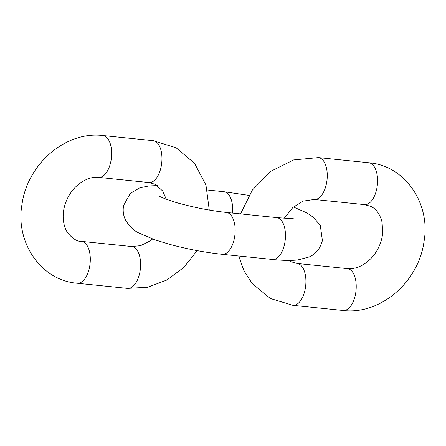 <?xml version="1.0" encoding="UTF-8"?>
<svg xmlns="http://www.w3.org/2000/svg" width="446" height="446" viewBox="0 0 446 446"><rect width="100%" height="100%" fill="white"/><g stroke="black" fill="none" stroke-linecap="round" stroke-linejoin="round"><path stroke-width="0.67" d="M234.373 238.342A21.04 10.788 95.8 0 1 222.08 254.292L272.389 259.449A21.04 10.788 95.8 0 0 284.682 243.494A21.04 10.788 95.8 0 0 276.676 217.587L226.367 212.435A21.04 10.788 95.8 0 1 234.373 238.342M232.572 213.071A21.04 10.788 -84.2 0 0 223.92 191.708L207.312 190.002M318.466 157.605L368.775 162.757A21.04 10.788 -84.2 0 1 377.366 184.783A21.04 10.788 -84.2 0 1 364.488 204.614L314.179 199.462A21.04 10.788 -84.2 0 0 327.057 179.632A21.04 10.788 -84.2 0 0 318.466 157.605L293.658 159.936L270.733 171.325L252.341 190.091L240.533 213.89M288.634 260.414L290.825 261.685L297.12 263.469A21.04 10.788 95.8 0 1 299.082 264.038A21.04 10.788 95.8 0 1 305.465 287.447A21.04 10.788 95.8 0 1 292.832 305.326L270.432 298.513L252.285 283.662L243.934 270.728L238.688 255.998M364.488 204.614L370.788 206.398C376.19 208.851 379.959 214.141 382.083 222.264L382.679 232.963C382.2 238.108 380.745 243.131 378.314 248.032C371.741 261.311 358.807 269.774 347.428 268.62A21.04 10.788 95.8 0 1 349.391 269.189A21.04 10.788 95.8 0 1 355.774 292.598A21.04 10.788 95.8 0 1 343.141 310.477L292.832 305.326M89.512 267.293A21.04 10.788 -84.2 0 0 81.512 241.386C77.364 241.671 72.77 238.855 67.731 232.94C64.798 228.698 63.271 223.162 63.159 216.321C63.198 210.295 64.637 204.324 67.463 198.414C70.691 191.958 74.956 186.818 80.263 182.988C86.859 178.562 92.963 176.688 98.572 177.38A21.04 10.788 95.8 0 0 110.859 161.43A21.04 10.788 95.8 0 0 102.859 135.523C65.389 130.918 27.585 164.234 22.11 203.71C14.835 241.52 40.48 280.456 77.225 283.243A21.04 10.788 -84.2 0 0 89.512 267.293M197.115 250.624L183.824 267.422L166.927 279.999L147.665 287.246L127.534 288.395A21.04 10.788 -84.2 0 0 139.821 272.445A21.04 10.788 -84.2 0 0 131.821 246.538L81.512 241.386M209.263 210.049L205.957 185.057L194.534 163.347L176.131 147.793L153.168 140.674A21.04 10.788 95.8 0 1 161.168 166.581A21.04 10.788 95.8 0 1 148.88 182.531L155.102 184.276L162.662 190.977L166.241 199.195M158.932 195.961C159.64 196.764 171.693 201.648 183.663 204.547C198.464 208.343 212.697 210.975 226.367 212.435M157.366 185.586L148.836 185.954L139.815 187.811L130.31 193.425L123.603 205.455C122.644 210.796 123.336 215.747 125.666 220.291C129.608 226.64 134.09 230.911 139.124 233.107L154.723 239.764L169.302 244.257C187.125 249.08 204.714 252.425 222.08 254.292M293.507 218.105C292.13 218.557 286.522 218.384 276.676 217.587M223.92 191.708L248.885 195.376M293.423 206.994L306.876 212.893L313.984 217.732L320.334 225.709L322.397 240.545C320.222 248.545 315.852 254.003 309.295 256.924L297.633 259.996C290.602 260.687 282.19 260.503 272.389 259.449M314.179 199.462L303.029 201.146L292.849 207.496L284.28 218.194M368.775 162.757C405.52 165.544 431.165 204.48 423.89 242.29C418.415 281.766 380.611 315.082 343.141 310.477M347.428 268.62L297.12 263.469M127.534 288.395L77.225 283.243M152.577 239.006L150.129 240.929L140.596 245.657L131.821 246.538M153.168 140.674L102.859 135.523M148.88 182.531L98.572 177.38"/></g></svg>
